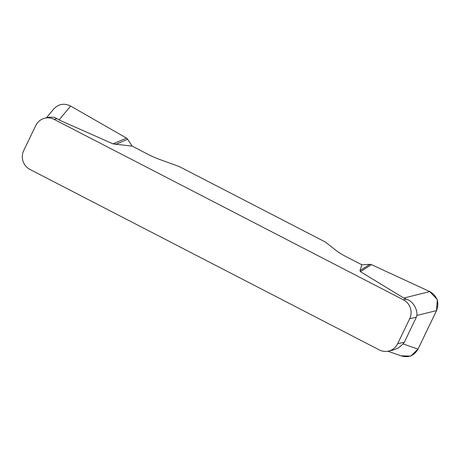 <?xml version="1.0" encoding="UTF-8"?>
<svg xmlns="http://www.w3.org/2000/svg" width="461" height="461" viewBox="0 0 461 461"><rect width="100%" height="100%" fill="white"/><g stroke="black" fill="none" stroke-linecap="round" stroke-linejoin="round"><path stroke-width="0.69" d="M53.701 109.038C58.57 103.938 64.206 102.936 70.602 106.036L126.47 138.075L127.668 139.21L132.151 146.125L147.653 154.135A17.57 2.633 25.7 0 0 159.69 159.471L179.139 166.496L325.368 242.037L336.68 250.905A17.57 2.633 25.7 0 0 346.344 256.783L361.845 264.787L369.872 264.337L371.474 264.643L429.785 291.594C437.247 296.043 439.506 302.376 436.55 310.593L418.006 349.127C414.249 355.61 408.78 357.909 401.606 356.019M132.151 146.125L113.089 143.89L59.06 119.952L56.98 118.696L54.07 119.353L403.444 299.846L406.354 299.183C413.419 301.068 417.799 310.299 416.83 315.48L416.369 317.191L404.32 342.229L403.133 343.941L398.333 347.946L393.095 350.066M401.018 355.811L410.809 356.105L418.052 349.035L436.509 310.685L437.328 299.592L429.715 291.559L371.474 264.643L360.439 271.673L403.784 298.037L406.354 299.183M360.439 271.673L359.96 270.653L361.845 264.787M54.07 119.353A14.055 13.657 -102.8 0 0 44.93 118.172A14.055 13.657 -102.8 0 0 35.768 125.536L23.718 150.574A14.055 13.657 -102.8 0 0 29.965 169.441L379.34 349.928A14.055 13.657 -102.8 0 0 388.479 351.109A14.055 13.657 -102.8 0 0 397.641 343.745L404.32 342.229M49.5 117.134L54.369 117.313L56.98 118.696M416.369 317.191L409.696 318.707L397.641 343.745M409.696 318.707A14.055 13.657 -102.8 0 0 403.444 299.846M369.872 264.337L359.96 270.653M127.668 139.21L115.648 144.443M126.47 138.075L113.089 143.89M403.784 298.037L429.785 291.594M403.133 343.941L418.006 349.127M436.55 310.593L416.83 315.48M70.602 106.036L59.06 119.952M44.93 118.172L49.523 117.129M393.072 350.066L388.479 351.109M401.525 355.99L387.885 351.23M53.637 109.113L46.405 117.837"/></g></svg>
